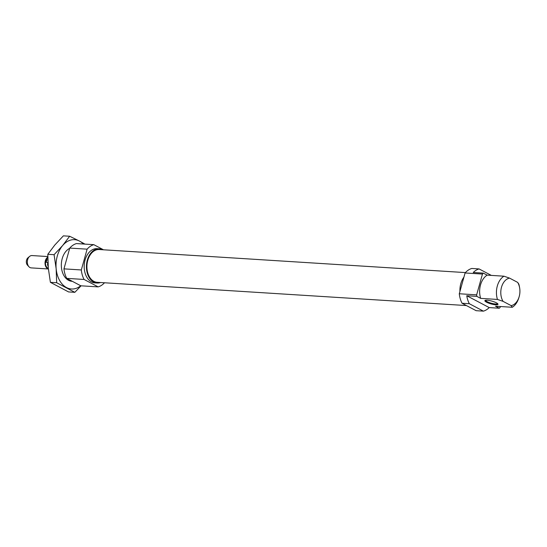 <?xml version="1.0" encoding="UTF-8"?>
<svg xmlns="http://www.w3.org/2000/svg" width="547" height="547" viewBox="0 0 547 547"><rect width="100%" height="100%" fill="white"/><g stroke="black" fill="none" stroke-linecap="round" stroke-linejoin="round"><path stroke-width="0.82" d="M103.513 249.801L93.804 244.666A21.545 14.796 93.6 0 0 87.117 249.165L81.312 269.958A21.545 14.796 93.6 0 0 84.094 279.462L98.159 286.888A21.545 14.796 93.6 0 0 104.504 282.772M98.159 286.888L80.799 285.794L66.734 278.368L84.094 279.462M93.804 244.666L76.45 243.579A21.545 14.796 93.6 0 0 69.756 248.078L87.117 249.165M102.617 249.74A17.142 11.774 93.6 0 0 99.301 248.81L97.058 248.673A17.142 11.774 93.6 0 0 84.525 262.492A17.142 11.774 93.6 0 0 91.479 281.903A17.142 11.774 93.6 0 0 94.904 282.888L97.147 283.025A17.142 11.774 93.6 0 0 100.552 282.525M81.312 269.958L63.951 268.864A21.545 14.796 93.6 0 0 66.734 278.368M63.951 268.864L69.756 248.078M99.301 248.81A17.142 11.774 93.6 0 0 86.761 262.635A17.142 11.774 93.6 0 0 93.722 282.047A17.142 11.774 93.6 0 0 97.147 283.025M465.435 272.591L99.253 249.528A16.424 11.282 93.6 0 0 87.24 262.772A16.424 11.282 93.6 0 0 93.906 281.37A16.424 11.282 93.6 0 0 97.188 282.314L466.427 305.561M497.544 303.585L497.544 303.585A6.174 1.326 15.6 0 1 493.531 303.735A6.174 1.326 15.6 0 1 487.117 301.643A6.174 1.326 15.6 0 1 485.647 300.262L485.647 300.262A6.174 1.326 15.6 0 0 487.117 301.643A6.174 1.326 15.6 0 0 493.538 303.742A6.174 1.326 15.6 0 0 497.544 303.585M486.509 302.197A6.796 1.456 15.6 0 1 485.134 300.412A6.796 1.456 15.6 0 1 490.009 300.652A6.796 1.456 15.6 0 1 496.361 302.819A6.796 1.456 15.6 0 1 497.907 303.982A6.796 1.456 15.6 0 1 494.235 304.617A6.796 1.456 15.6 0 1 486.509 302.197A6.796 1.456 15.6 0 1 487.11 300.221A6.796 1.456 15.6 0 1 496.361 302.819A6.796 1.456 15.6 0 1 495.76 304.788A6.796 1.456 15.6 0 1 486.509 302.197M491.309 275.394L479.063 268.926A21.545 14.796 -86.4 0 0 473.251 272.488A21.545 14.796 -86.4 0 1 479.063 268.926L471.781 268.468L479.063 268.926L491.309 275.394M495.493 306.217L499.302 308.228L489.223 307.592L466.762 295.729L476.84 296.365L480.656 298.375L497.455 299.435L503.062 301.356A13.901 9.545 -86.4 0 1 501.51 287.202A13.901 9.545 -86.4 0 1 509.551 278.108L517.653 282.389A13.901 9.545 -86.4 0 1 519.65 287.92A13.901 9.545 -86.4 0 1 519.082 296.959A13.901 9.545 -86.4 0 1 511.165 305.636L512.293 307.27L495.493 306.217L499.302 308.228L489.223 307.592A21.545 14.796 -86.4 0 1 483.411 311.147L476.136 310.689L483.411 311.147L469.347 303.722A21.545 14.796 -86.4 0 1 466.762 295.729L476.84 296.365A21.545 14.796 -86.4 0 1 476.649 294.854L482.454 274.061A21.545 14.796 -86.4 0 1 483.329 273.117L473.251 272.488L483.329 273.117L487.145 275.134L483.329 273.117A21.545 14.796 -86.4 0 0 482.454 274.061L465.094 272.967A21.545 14.796 -86.4 0 1 471.781 268.468A21.545 14.796 -86.4 0 0 465.094 272.967L459.289 293.76L476.649 294.854L482.454 274.061L465.094 272.967L459.289 293.76L476.649 294.854A21.545 14.796 -86.4 0 0 476.84 296.365L480.656 298.375A16.984 11.672 -86.4 0 1 487.145 275.134A16.984 11.672 -86.4 0 0 480.656 298.375L497.455 299.435A16.984 11.672 -86.4 0 1 503.944 276.194L487.145 275.134L503.944 276.194A16.984 11.672 -86.4 0 0 497.455 299.435L503.062 301.356A13.901 9.545 -86.4 0 1 501.51 287.202A13.901 9.545 -86.4 0 1 509.551 278.108L503.944 276.194L509.551 278.108L517.653 282.389A13.901 9.545 -86.4 0 1 519.199 296.542A13.901 9.545 -86.4 0 1 511.165 305.636L503.062 301.356L511.165 305.636L512.293 307.27L495.493 306.217M519.561 287.435A16.984 11.672 -86.4 0 0 518.782 284.03L517.653 282.389L518.782 284.03A16.984 11.672 -86.4 0 1 519.472 286.901L519.65 287.92M519.082 296.959L518.782 297.951A16.984 11.672 -86.4 0 1 512.293 307.27A16.984 11.672 -86.4 0 0 518.932 297.424M500.184 307.284A21.545 14.796 -86.4 0 1 499.302 308.228A21.545 14.796 -86.4 0 0 500.184 307.284L500.396 306.525L500.184 307.284M462.071 303.264A21.545 14.796 -86.4 0 1 459.289 293.76A21.545 14.796 -86.4 0 0 462.071 303.264L476.136 310.689L462.071 303.264L469.347 303.722L462.071 303.264M459.945 291.407A17.142 11.774 -86.4 0 1 463.931 277.138A17.142 11.774 -86.4 0 0 459.945 291.407M469.347 303.722L483.411 311.147A21.545 14.796 -86.4 0 0 489.223 307.592L466.762 295.729A21.545 14.796 -86.4 0 0 469.347 303.722M47.794 256.557L31.972 255.558A6.174 4.246 93.6 0 0 29.6 256.413L27.931 257.808A4.397 3.015 93.6 0 0 27.466 265.151L28.95 266.745A6.174 4.246 93.6 0 0 29.962 267.538A6.174 4.246 93.6 0 0 31.2 267.886L48.389 268.974M29.6 256.413A6.174 4.246 93.6 0 0 28.95 266.745M47.801 257.822A5.559 3.822 93.6 0 0 45.456 263.121A5.559 3.822 93.6 0 0 47.821 268.071A5.559 3.822 93.6 0 0 48.321 268.276L47.808 254.3L54.809 245.022L63.377 235.853L69.647 236.249L62.652 245.521L54.078 254.69L56.156 268.762A24.711 16.971 -86.4 0 1 62.652 245.521A24.711 16.971 -86.4 0 1 79.513 241.09L69.647 236.249M47.801 257.165A6.174 4.246 93.6 0 0 45.025 263.025A6.174 4.246 93.6 0 0 47.657 268.645A6.174 4.246 93.6 0 0 48.382 268.926M47.842 259.9L46.851 259.839L46.174 262.286L47.924 262.396M46.851 259.839L46.174 262.286M47.931 262.519L47.521 263.989L48.006 264.023M47.521 263.989A6.174 4.246 93.6 0 0 48.177 266.601M84.942 244.112L79.513 241.09A24.711 16.971 -86.4 0 1 83.342 244.01M47.808 254.3L54.078 254.69M72.286 281.302A16.984 11.672 -86.4 0 1 68.56 280.31A16.984 11.672 -86.4 0 1 61.667 269.165A16.984 11.672 -86.4 0 1 62.358 258.116A16.984 11.672 -86.4 0 1 69.688 248.324M80.737 285.766A24.711 16.971 -86.4 0 1 66.536 287.578A24.711 16.971 -86.4 0 1 56.156 268.762L56.669 282.731L74.83 292.324L81.072 285.814M74.83 292.324L68.56 291.927L50.399 282.334L48.321 268.269M50.399 282.334L56.669 282.731M72.3 281.308L71.958 281.288"/></g></svg>
